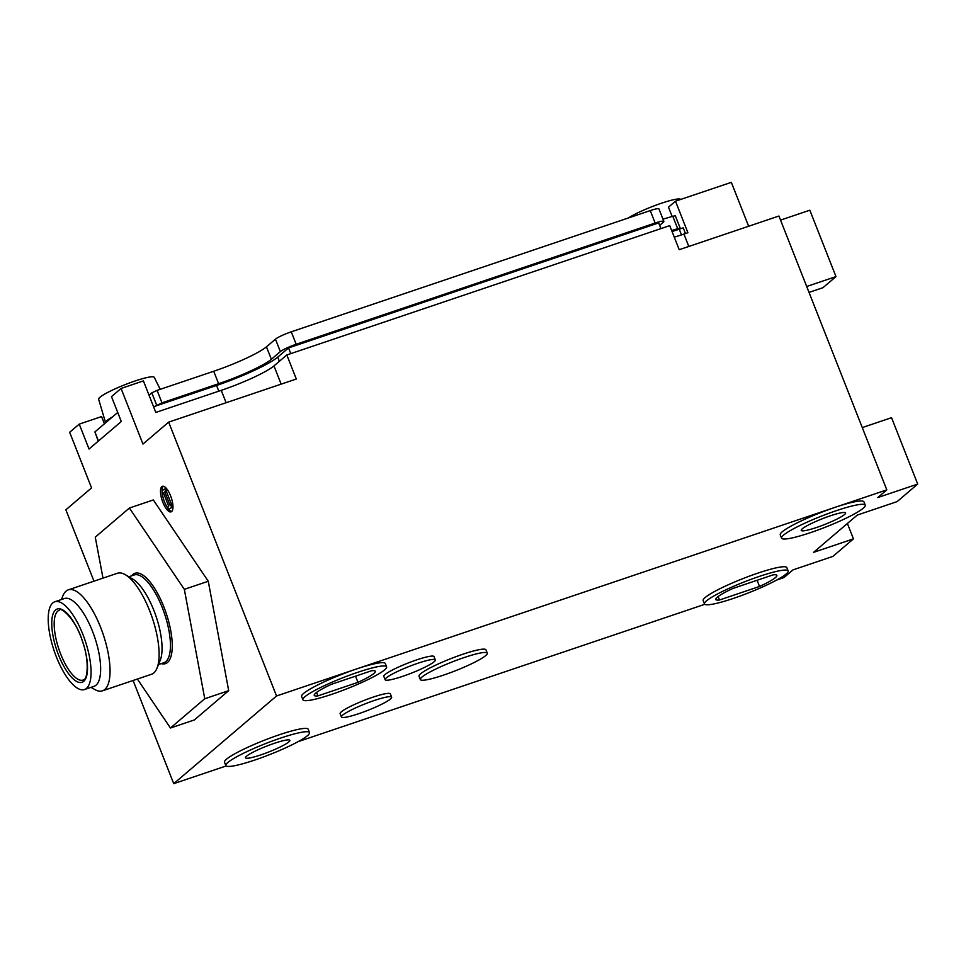 <?xml version="1.0" encoding="UTF-8"?>
<svg xmlns="http://www.w3.org/2000/svg" width="966" height="966" viewBox="0 0 966 966"><rect width="100%" height="100%" fill="white"/><g stroke="black" fill="none" stroke-linecap="round" stroke-linejoin="round"><path stroke-width="1.45" d="M704.468 603.907L703.151 600.586A44.979 5.868 -21.5 0 1 757.851 573.14A44.979 5.868 -21.5 0 1 786.855 567.622L788.159 570.942A44.979 5.868 158.5 0 0 759.167 576.461A44.979 5.868 158.5 0 0 704.468 603.907A44.979 5.868 158.5 0 0 733.46 598.389A44.979 5.868 158.5 0 0 788.159 570.942M225.815 765.567L224.51 762.246A44.979 5.868 -21.5 0 1 279.21 734.8A44.979 5.868 -21.5 0 1 308.214 729.27L309.518 732.59A44.979 5.868 158.5 0 0 280.514 738.121A44.979 5.868 158.5 0 0 225.815 765.567A44.979 5.868 158.5 0 0 254.819 760.037A44.979 5.868 158.5 0 0 309.518 732.59M302.913 699.795L301.609 696.474A44.979 5.868 -21.5 0 1 356.309 669.04A44.979 5.868 -21.5 0 1 385.313 663.509L386.617 666.83A44.979 5.868 158.5 0 0 357.613 672.348A44.979 5.868 158.5 0 0 302.913 699.795A44.979 5.868 158.5 0 0 331.918 694.276A44.979 5.868 158.5 0 0 386.617 666.83M781.566 538.147L780.25 534.826A44.979 5.868 -21.5 0 1 834.95 507.379A44.979 5.868 -21.5 0 1 863.954 501.861L865.258 505.17A44.979 5.868 158.5 0 0 836.266 510.7A44.979 5.868 158.5 0 0 781.566 538.147A44.979 5.868 158.5 0 0 810.559 532.616A44.979 5.868 158.5 0 0 865.258 505.17M862.264 427.576L891.546 417.686L917.7 484.075L877.816 497.538L886.812 489.871L276.542 695.979L173.735 783.655L226.141 765.966M917.7 484.075L897.136 501.608L857.253 515.083L813.565 552.347L853.449 538.871L832.885 556.404L793.001 569.88L784.006 577.547L776.736 580.011M298.096 741.659L704.794 604.305M420.319 679.545L419.015 676.224A35.983 4.697 -21.5 0 1 462.774 654.26A35.983 4.697 -21.5 0 1 485.97 649.84L487.287 653.161A35.983 4.697 158.5 0 0 464.078 657.58A35.983 4.697 158.5 0 0 420.319 679.545A35.983 4.697 158.5 0 0 443.515 675.125A35.983 4.697 158.5 0 0 487.287 653.161M341.433 716.965L340.129 713.645A26.988 3.526 -21.5 0 1 372.948 697.186A26.988 3.526 -21.5 0 1 390.349 693.866L391.653 697.186A26.988 3.526 158.5 0 0 374.253 700.507A26.988 3.526 158.5 0 0 341.433 716.965A26.988 3.526 158.5 0 0 358.833 713.657A26.988 3.526 158.5 0 0 391.653 697.186M385.12 679.702L383.816 676.381A26.988 3.526 -21.5 0 1 416.636 659.911A26.988 3.526 -21.5 0 1 434.036 656.602L435.34 659.923A26.988 3.526 158.5 0 0 417.94 663.231A26.988 3.526 158.5 0 0 385.12 679.702A26.988 3.526 158.5 0 0 402.52 676.393A26.988 3.526 158.5 0 0 435.34 659.923M847.387 523.487L853.449 538.871M748.638 226.249L731.334 182.345L675.488 201.194L668.484 207.171L672.131 216.432M281.154 384.13L273.97 365.909A44.979 5.868 158.5 0 1 221.238 390.349L155.816 412.434L143.403 380.906L121.064 388.453L111.488 396.615L121.293 421.514L89.041 449.021L79.236 424.122L69.661 432.285L91.565 487.89L65.869 509.806L93.98 581.182M153.57 406.734L216.565 385.458A52.176 6.81 158.5 0 0 277.737 357.118L288.532 347.917L658.679 222.904L660.937 228.604M672.058 231.526A52.176 6.81 158.5 0 0 679.255 229.196L683.24 227.843L685.486 233.555M79.236 424.122L101.575 416.575L104.413 423.796M133.091 680.487L173.735 783.655M886.812 489.871L778.934 216.022L679.219 249.699L669.74 225.633L286.817 354.957L296.308 379.022L168.664 422.13L276.542 695.979M168.664 422.13L142.968 444.046L121.064 388.453M162.88 502.38A13.5 4.745 71.3 0 1 162.409 486.309A13.5 4.745 71.3 0 1 170.584 495.8A13.5 4.745 71.3 0 1 171.042 511.871A13.5 4.745 71.3 0 1 162.88 502.38M757.09 580.276L759.53 586.471L719.477 599.995L718.112 596.529M719.477 599.995A32.832 4.287 -21.5 0 1 715.758 599.463A32.832 4.287 -21.5 0 1 733.097 588.379L773.15 574.855A32.832 4.287 -21.5 0 1 776.869 575.386A32.832 4.287 -21.5 0 1 759.53 586.471M260.856 754.881A23.836 3.115 -21.5 0 1 245.485 757.815A23.836 3.115 -21.5 0 1 274.477 743.265A23.836 3.115 -21.5 0 1 289.848 740.342A23.836 3.115 -21.5 0 1 260.856 754.881M290.778 353.616L288.532 347.917M674.268 237.129A44.979 5.868 158.5 0 0 683.928 234.086L687.913 232.734L675.488 201.194M273.97 365.909L286.817 354.957M317.935 695.882A32.832 4.287 -21.5 0 1 314.216 695.351A32.832 4.287 -21.5 0 1 331.555 684.266L371.596 670.742A32.832 4.287 -21.5 0 1 375.315 671.285A32.832 4.287 -21.5 0 1 357.975 682.358L317.935 695.882L316.57 692.417M355.536 676.164L357.975 682.358M809.025 292.408L822.972 287.699L835.976 276.602L809.822 210.214L780.552 220.103M835.976 276.602L806.695 286.491M816.596 527.472A23.836 3.115 -21.5 0 1 801.237 530.394A23.836 3.115 -21.5 0 1 830.229 515.856A23.836 3.115 -21.5 0 1 845.588 512.922A23.836 3.115 -21.5 0 1 816.596 527.472M162.336 493.976A13.5 4.745 -108.7 0 0 164.474 501.837A13.5 4.745 -108.7 0 0 171.779 511.4M163.278 486.236A13.5 4.745 -108.7 0 0 162.167 492.539M166.357 491.368L164.751 491.911L165.911 490.921A7.643 2.693 -108.7 0 0 164.063 489.255L165.657 488.724A7.643 2.693 71.3 0 1 167.504 490.378L166.357 491.368L171.38 504.119M172.89 505.109A7.643 2.693 71.3 0 1 172.793 506.848L169.4 508.925A7.643 2.693 -108.7 0 1 167.541 507.271L168.7 506.281L163.471 492.998L162.312 493.988L163.677 493.529M172.793 506.848L169.4 508.925M171.199 507.392A7.643 2.693 -108.7 0 0 171.139 504.192L172.721 503.66M164.751 491.911L169.992 505.182L171.139 504.192M165.911 490.921L167.504 490.378M162.312 493.988A7.643 2.693 -108.7 0 1 162.264 490.788L164.063 489.255M98.242 441.172L94.909 431.911L117.731 412.446M659.657 225.356L663.268 222.277A13.5 1.763 158.5 0 0 663.859 221.371A13.5 1.763 158.5 0 0 655.153 223.037L296.176 344.27A13.5 1.763 158.5 0 0 280.357 351.6L271.361 359.28L266.459 346.83A44.979 5.868 158.5 0 1 213.715 371.258L157.084 390.385L151.807 392.836L149.03 395.203M266.459 346.83L275.455 339.151A13.5 1.763 -21.5 0 1 291.273 331.821L650.251 210.588A13.5 1.763 -21.5 0 1 658.957 208.922L663.859 221.371M662.966 219.125A44.979 5.868 158.5 0 0 672.771 216.227L675.319 215.792L680.221 228.242L677.685 228.664A44.979 5.868 -21.5 0 1 677.335 228.785A44.979 5.868 -21.5 0 1 671.66 230.524M681.501 234.883L679.255 229.196L680.221 228.242M271.361 359.28A44.979 5.868 -21.5 0 1 218.618 383.707L161.986 402.834L155.937 405.937M129.396 508.031L153.328 499.953L208.27 581.254L228.688 690.666L204.756 698.744L184.337 589.332L129.396 508.031L95.272 537.144L103 578.127M137.365 679.038L170.451 728.014L194.383 719.924L228.688 690.666M208.27 581.254L184.337 589.332M170.451 728.014L204.756 698.744M156.951 668.303L160.187 660.382A46.332 16.313 -108.7 0 0 156.094 616.453A46.332 16.313 -108.7 0 0 132.716 579.045L125.338 574.722A53.299 18.765 71.3 0 1 149.682 610.778A53.299 18.765 71.3 0 1 156.951 668.303A53.299 18.765 71.3 0 1 153.823 672.94A53.299 18.765 71.3 0 1 151.505 674.268L102.444 690.835A53.299 18.765 -108.7 0 0 104.763 689.507A53.299 18.765 -108.7 0 0 100.621 627.345A53.299 18.765 -108.7 0 0 68.344 589.84A53.299 18.765 -108.7 0 0 66.026 591.168A53.299 18.765 -108.7 0 0 62.899 595.805L61.365 599.548M68.344 589.84L117.405 573.261A53.299 18.765 71.3 0 1 125.338 574.722M54.808 601.758L64.384 598.534A46.332 16.313 71.3 0 1 93.593 634.143A46.332 16.313 71.3 0 1 96.045 685.16A46.332 16.313 71.3 0 1 94.04 686.319L84.465 689.555A46.332 16.313 -108.7 0 0 86.469 688.396A46.332 16.313 -108.7 0 0 84.018 637.379A46.332 16.313 -108.7 0 0 54.808 601.758A46.332 16.313 -108.7 0 0 52.804 602.917A46.332 16.313 -108.7 0 0 55.255 653.934A46.332 16.313 -108.7 0 0 84.465 689.555M91.021 687.333L94.511 689.386A53.299 18.765 -108.7 0 0 102.444 690.835M628.492 217.93A29.874 3.9 -21.5 0 1 661.493 203.21A29.874 3.9 158.5 0 1 680.704 199.443M105.608 422.782A32.023 4.178 -21.5 0 1 105.56 422.649A32.023 4.178 -21.5 0 1 112.479 416.926M105.56 422.649L98.629 399.212A29.874 3.9 -21.5 0 1 134.974 381.027A29.874 3.9 158.5 0 1 154.222 377.32L160.223 389.322M216.565 385.458L218.811 391.17M279.379 361.296L277.737 357.118M688.806 246.463L683.928 234.086M221.238 390.349L226.116 402.725M677.685 228.664L672.771 216.227M650.251 210.588L655.153 223.037M296.176 344.27L291.273 331.821M275.455 339.151L280.357 351.6M213.715 371.258L218.618 383.707M161.986 402.834L157.084 390.385M151.807 392.836L156.709 405.273M98.472 440.967L94.909 431.911M131.63 575.821A47.684 16.784 71.3 0 1 132.885 574.468A47.684 16.784 71.3 0 1 163.834 606.829A47.684 16.784 71.3 0 1 167.541 662.422A47.684 16.784 71.3 0 1 161.274 663.606M128.828 576.762L134.189 574.951A46.332 16.313 71.3 0 1 163.399 610.572A46.332 16.313 71.3 0 1 165.85 661.589A46.332 16.313 71.3 0 1 163.834 662.748L158.484 664.548M83.692 681.344A38.688 13.621 71.3 0 1 58.588 655.081A38.688 13.621 71.3 0 1 55.581 609.969A38.688 13.621 71.3 0 1 80.685 636.232A38.688 13.621 71.3 0 1 83.692 681.344M57.827 611.092A36.889 12.981 71.3 0 1 59.433 610.174C59.795 606.213 75.94 618.59 82.545 641.678C89.391 659.85 87.52 678.917 84.127 679.436L83.04 680.064A36.889 12.981 71.3 0 1 59.783 651.7A36.889 12.981 71.3 0 1 57.827 611.092"/></g></svg>
